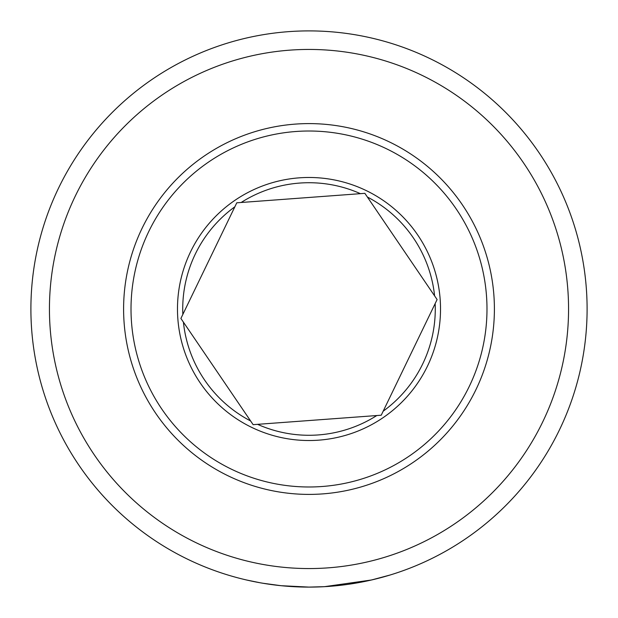 <?xml version="1.0" encoding="UTF-8"?>
<svg xmlns="http://www.w3.org/2000/svg" width="618" height="618" viewBox="0 0 618 618"><rect width="100%" height="100%" fill="white"/><g stroke="black" fill="none" stroke-linecap="round" stroke-linejoin="round"><path stroke-width="0.93" d="M281.136 585.702L309 587.1A278.1 278.1 0 0 1 30.9 309A278.1 278.1 0 0 1 309 30.9A278.1 278.1 0 0 1 587.1 309A278.1 278.1 0 0 1 309 587.1L324.52 586.667L371.472 579.993L389.997 575.041M367.192 580.943L371.024 580.093M372.492 579.754L373.38 579.545M375.589 579.012L371.889 579.9M371.488 579.985L363.26 581.754M361.993 582.001L349.525 584.134M317.582 586.969L325.987 586.582M334.894 585.895L344.998 584.759M346.791 584.52L350.622 583.971M361.468 582.11L363.755 581.654M369.487 580.441L379.977 577.892M381.321 577.529L382.619 577.181M309 49.44A259.56 259.56 0 0 1 568.56 309A259.56 259.56 0 0 1 309 568.56A259.56 259.56 0 0 1 49.44 309A259.56 259.56 0 0 1 309 49.44M260.031 582.751L246.667 580.024M244.844 579.599L243.492 579.275M245.3 579.707L245.894 579.846M246.961 580.093L260.039 582.759M259.946 582.743L265.076 583.608M271.07 584.504L273.813 584.867M279.63 585.547L277.822 585.346M272.708 584.721L269.664 584.304M266.373 583.817L263.562 583.361M261.368 582.99L260.58 582.851M259.707 582.697L260.232 582.789M262.712 583.222L280.835 585.671M265.454 583.67L278.726 585.447M364.867 193.334L236.756 202.812A128.436 128.436 0 0 1 236.794 202.781L180.896 318.448L253.133 424.666L381.236 415.211L437.104 299.552L364.883 193.357A128.436 128.436 0 0 0 364.844 193.341M293.426 131.696A177.984 177.984 0 0 0 131.696 324.574A177.984 177.984 0 0 0 324.574 486.304A177.984 177.984 0 0 0 486.304 293.426A177.984 177.984 0 0 0 293.426 131.696M325.222 493.689A185.4 185.4 0 0 0 493.689 292.777A185.4 185.4 0 0 0 292.777 124.311A185.4 185.4 0 0 0 124.311 325.222A185.4 185.4 0 0 0 325.222 493.689M257.582 424.334A126.281 126.281 0 0 0 376.787 415.543M297.49 177.984A131.518 131.518 0 0 1 440.016 297.49A131.518 131.518 0 0 1 320.51 440.016A131.518 131.518 0 0 1 177.984 320.51A131.518 131.518 0 0 1 297.49 177.984M360.418 193.666A126.281 126.281 0 0 0 241.213 202.457M434.593 295.86A126.281 126.281 0 0 0 367.378 197.026M383.175 411.194A126.281 126.281 0 0 0 435.157 303.569M234.825 206.806A126.281 126.281 0 0 0 182.843 314.431M183.407 322.14A126.281 126.281 0 0 0 250.622 420.974"/></g></svg>
